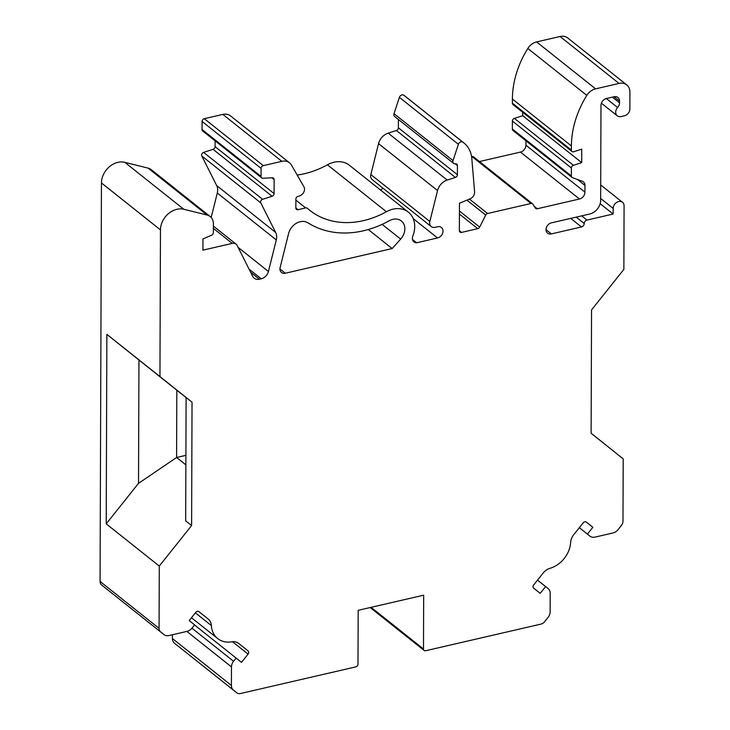 <?xml version="1.0" encoding="UTF-8"?>
<svg xmlns="http://www.w3.org/2000/svg" width="730" height="730" viewBox="0 0 730 730"><rect width="100%" height="100%" fill="white"/><g stroke="black" fill="none" stroke-linecap="round" stroke-linejoin="round"><path stroke-width="1.09" d="M579.346 527.68L589.968 536.148A8.076 6.397 -51.5 0 1 589.968 536.148A8.076 6.397 -51.5 0 0 594.977 537.116L613.045 532.946A8.076 6.397 -51.5 0 0 618.064 529.652L621.376 525.509A6.214 4.918 -51.5 0 0 622.982 521.174L623.201 458.878L591.117 433.246L591.546 309.912L623.867 269.397L624.086 205.896A6.214 4.918 -51.5 0 0 622.489 202.292L600.708 184.973M587.431 534.114L592.851 527.315L586.318 522.096A2.482 1.971 128.5 0 0 583.233 522.808L573.817 534.615A12.419 9.846 128.5 0 0 570.614 542.572A24.847 19.692 -51.5 0 1 550.119 568.269A12.419 9.846 128.5 0 0 543.074 573.159L533.657 584.967A2.482 1.971 128.5 0 0 533.648 588.134L540.182 593.362L545.602 586.564L548.139 588.59A8.076 6.397 -51.5 0 1 550.201 593.262L550.137 611.813A8.076 6.397 -51.5 0 1 548.038 617.443L544.735 621.586A6.214 4.918 -51.5 0 1 540.875 624.123L425.663 650.74A2.482 1.971 -51.5 0 1 424.121 650.439A2.482 1.971 -51.5 0 1 423.491 649.006L423.674 595.187L358.184 610.317L357.992 664.136A2.482 1.971 -51.5 0 1 355.802 666.882L240.599 693.5A6.214 4.918 -51.5 0 1 236.748 692.752L233.463 690.124A8.076 6.397 -51.5 0 1 231.401 685.452L231.465 666.901A8.076 6.397 -51.5 0 1 233.564 661.27L236.118 658.068L241.502 662.365L248.081 654.107A2.482 1.971 128.5 0 0 248.1 650.941L238.746 643.468A12.419 9.846 128.5 0 0 238.737 643.458A12.419 9.846 128.5 0 0 231.72 641.834A24.847 19.692 -51.5 0 1 217.704 638.577A24.847 19.692 -51.5 0 1 211.371 625.573A12.419 9.846 128.5 0 0 208.223 619.086L198.879 611.612A2.482 1.971 128.5 0 0 198.87 611.612A2.482 1.971 128.5 0 0 195.786 612.324L189.207 620.582L194.591 624.88L192.036 628.083A8.076 6.397 -51.5 0 1 187.008 631.377L168.949 635.556A8.076 6.397 -51.5 0 1 163.949 634.58L160.655 631.952A6.214 4.918 -51.5 0 1 159.067 628.357L159.286 566.069L191.607 525.554L192.036 402.212L159.952 376.58L160.463 229.886A18.633 14.764 -51.5 0 1 183.805 209.264L207.11 215.049A12.419 9.846 -51.5 0 1 210.194 216.554A12.419 9.846 -51.5 0 1 213.379 223.754L213.352 232.578A2.482 1.971 -51.5 0 1 211.59 235.179L202.967 238.938L202.931 250.153L232.222 243.382A6.214 4.918 -51.5 0 1 236.073 244.13A6.214 4.918 -51.5 0 1 237.159 245.481L252.708 276.369A8.45 6.698 128.5 0 0 254.186 278.203A8.45 6.698 128.5 0 0 259.415 279.216L261.24 278.796A8.45 6.698 128.5 0 0 268.43 271.487L276.296 239.933A12.364 9.8 128.5 0 0 275.675 232.478L260.793 202.904A2.482 1.971 -51.5 0 1 262.59 199.308L272.089 196.261A2.482 1.971 128.5 0 0 274.088 193.569L274.133 179.562A2.482 1.971 128.5 0 0 273.504 178.12A2.482 1.971 128.5 0 0 272.345 177.773L262.855 178.248A2.482 1.971 -51.5 0 1 261.696 177.892A2.482 1.971 -51.5 0 1 261.057 176.45L261.084 168.375A2.482 1.971 -51.5 0 1 263.284 165.628L281.835 161.339A12.419 9.846 -51.5 0 1 289.527 162.826A12.419 9.846 -51.5 0 1 291.489 165.117L303.908 186.77A6.214 4.918 -51.5 0 1 299.045 196.087L298.077 196.315A2.482 1.971 128.5 0 0 295.887 199.062L295.851 207.95A2.482 1.971 128.5 0 0 296.49 209.382A2.482 1.971 128.5 0 0 298.032 209.683L305.688 207.913A2.482 1.971 -51.5 0 1 307.23 208.214A2.482 1.971 -51.5 0 1 307.293 208.269A86.925 68.885 128.5 0 0 309.611 210.222A86.925 68.885 128.5 0 0 386.398 211.718A24.856 19.692 -51.5 0 1 408.353 212.147A24.856 19.692 -51.5 0 1 412.833 236.027A6.123 4.854 128.5 0 0 413.937 241.904A6.123 4.854 128.5 0 0 416.675 242.78L437.535 237.962A6.214 4.918 128.5 0 0 442.59 233.326A6.214 4.918 128.5 0 0 441.422 227.495A6.214 4.918 128.5 0 0 437.571 226.747L435.089 227.322A6.214 4.918 -51.5 0 1 431.248 226.574A6.214 4.918 -51.5 0 1 429.842 221.482L437.553 190.557A12.419 9.846 -51.5 0 1 447.18 180.073L455.392 177.436A2.482 1.971 128.5 0 0 457.391 174.744L457.418 165.573A2.482 1.971 128.5 0 0 456.788 164.131A2.482 1.971 128.5 0 0 455.383 163.812A3.103 2.464 -51.5 0 1 453.64 163.401A3.103 2.464 -51.5 0 1 453.011 160.6L458.413 144.285A3.103 2.464 -51.5 0 1 462.784 142.131A31.052 24.61 -51.5 0 1 463.961 142.998A31.052 24.61 -51.5 0 1 471.817 158.574L474.591 191.807A6.214 4.918 -51.5 0 1 470.074 198.852L459.471 203.223L459.371 230.671A2.482 1.971 128.5 0 0 460.01 232.113A2.482 1.971 128.5 0 0 461.552 232.414L477.776 228.663A2.482 1.971 128.5 0 0 479.674 227.103L485.696 215.067A2.482 1.971 -51.5 0 1 487.594 213.507L531.002 203.478A2.482 1.971 -51.5 0 1 532.544 203.779A2.482 1.971 -51.5 0 1 532.891 204.163L535.391 208.068A2.482 1.971 128.5 0 0 535.747 208.451A2.482 1.971 128.5 0 0 537.28 208.753L579.465 199.007A6.214 4.918 128.5 0 0 584.94 192.136L584.958 185.438A6.214 4.918 128.5 0 0 583.37 181.834A6.214 4.918 128.5 0 0 582.248 181.213L572.448 177.655A2.482 1.971 -51.5 0 1 572.001 177.408A2.482 1.971 -51.5 0 1 571.362 175.966L571.389 168A2.482 1.971 -51.5 0 1 573.388 165.308L581.701 162.635L581.746 149.185L573.743 151.749A2.482 1.971 -51.5 0 1 572.019 151.502A2.482 1.971 -51.5 0 1 571.38 150.061L571.398 145.954A87.746 69.532 -51.5 0 1 586.82 95.384A12.419 9.846 -51.5 0 1 595.598 88.85L619.058 83.43A12.419 9.846 -51.5 0 1 626.751 84.917A12.419 9.846 -51.5 0 1 629.935 92.117L629.88 108.934A6.214 4.918 -51.5 0 1 624.396 115.805L621.12 116.563A6.214 4.918 -51.5 0 1 617.279 115.814A6.214 4.918 -51.5 0 1 617.607 107.511A6.214 4.918 128.5 0 0 619.533 102.811L619.542 101.087A6.214 4.918 128.5 0 0 617.954 97.492A6.214 4.918 128.5 0 0 614.103 96.743L606.466 98.504A6.214 4.918 128.5 0 0 600.982 105.376L600.653 200.275A12.419 9.846 -51.5 0 1 589.703 214.009L551.415 222.851A6.123 4.845 128.5 0 0 546.432 227.413A6.123 4.845 128.5 0 0 547.582 233.162A6.123 4.845 128.5 0 0 551.378 233.901L581.472 226.948A3.103 2.464 128.5 0 0 584.21 223.508A3.103 2.464 -51.5 0 1 586.947 220.077L613.145 214.027L613.173 208.415A6.214 4.918 -51.5 0 1 616.549 202.465A6.214 4.918 -51.5 0 1 622.489 202.292M177.737 645.822L236.739 692.752A6.214 4.918 -51.5 0 1 236.739 692.752L177.746 645.831A6.214 4.918 -51.5 0 1 177.737 645.822A6.214 4.918 -51.5 0 1 177.746 645.831L174.452 643.203A8.076 6.397 -51.5 0 1 172.399 638.531L172.408 634.753M400.66 239.102L392.165 248.547L285.302 273.239A6.123 4.854 -51.5 0 1 281.515 272.5A6.123 4.854 -51.5 0 1 280.137 267.481L288.596 233.527A13.669 10.831 -51.5 0 1 307.951 222.823A98.167 77.791 128.5 0 0 389.336 220.715A13.605 10.786 -51.5 0 1 401.354 220.953A13.605 10.786 -51.5 0 1 400.66 239.102L382.128 224.365M104.928 587.65L163.94 634.58A8.076 6.397 -51.5 0 1 163.94 634.58L104.938 587.659A8.076 6.397 -51.5 0 1 104.938 587.659A8.076 6.397 -51.5 0 1 104.928 587.65L101.653 585.031A6.214 4.918 -51.5 0 1 100.065 581.436L101.452 182.956A18.633 14.764 -51.5 0 1 124.803 162.334L148.108 168.119A12.419 9.846 -51.5 0 1 151.192 169.625L210.194 216.554M600.16 203.688L613.145 214.027M211.189 217.494L217.294 193.012A12.364 9.8 128.5 0 0 216.673 185.548L201.79 155.983A2.482 1.971 -51.5 0 1 203.588 152.387L213.087 149.34A2.482 1.971 128.5 0 0 215.085 146.639L215.104 140.835M261.696 177.892L202.694 130.971A2.482 1.971 -51.5 0 1 202.055 129.529L202.082 121.445A2.482 1.971 -51.5 0 1 204.272 118.698L222.832 114.409A12.419 9.846 -51.5 0 1 230.525 115.906L289.527 162.826M297.183 175.036A86.925 68.885 128.5 0 0 327.396 164.797A24.856 19.692 -51.5 0 1 349.351 165.226L408.353 212.147M380.64 190.11A6.214 4.918 128.5 0 0 382.757 188.011M431.248 226.574L372.245 179.653A6.214 4.918 -51.5 0 1 370.84 174.552L378.551 143.627A12.419 9.846 -51.5 0 1 388.177 133.143L396.381 130.506A2.482 1.971 128.5 0 0 398.388 127.814L398.416 119.483M453.64 163.401L394.638 116.471A3.103 2.464 -51.5 0 1 394.008 113.679L399.401 97.355A3.103 2.464 -51.5 0 1 403.781 95.21A31.052 24.61 -51.5 0 1 404.949 96.068L463.961 142.998M471.589 156.649L472 156.558A2.482 1.971 -51.5 0 1 473.533 156.85L532.544 203.779M479.446 161.558L520.453 152.077A6.214 4.918 128.5 0 0 525.938 145.215L525.947 140.78M572.001 177.408L512.989 130.478A2.482 1.971 -51.5 0 1 512.36 129.037L512.387 121.071A2.482 1.971 -51.5 0 1 514.385 118.379L522.698 115.714L522.707 112.283M572.019 151.502L513.017 104.582A2.482 1.971 -51.5 0 1 512.378 103.14L512.387 99.034A87.746 69.532 -51.5 0 1 527.817 48.463A12.419 9.846 -51.5 0 1 536.587 41.92L560.056 36.5A12.419 9.846 -51.5 0 1 567.748 37.987L626.751 84.917M522.698 115.714L581.701 162.635M412.477 239.44L416.675 242.78M106.215 523.857L138.527 483.342L138.956 360.009L106.872 334.367L106.215 523.857L159.286 566.069M106.872 334.367L159.952 376.58M138.956 360.009L186.104 397.595M191.607 525.554L185.675 520.837L186.104 397.494L192.036 402.212M185.867 464.873L176.587 457.491L176.824 390.221M138.527 483.342L176.587 457.491L185.904 455.337M194.508 624.971L236.118 658.068M537.517 580.122L545.602 586.564M586.117 521.959L592.851 527.315M368.258 229.53L392.165 248.547M174.452 643.203L233.463 690.124M600.662 198.469L613.173 208.415M581.655 215.861L586.947 220.077M576.189 217.129L584.21 223.508M570.723 218.389L581.472 226.948M546.022 229.64L551.378 233.901M614.085 96.743L619.542 101.087M612.406 97.136L619.533 102.811M606.329 98.541L617.607 107.511M560.056 36.5L619.058 83.43M536.587 41.92L595.598 88.85M527.817 48.463L586.82 95.384M512.387 99.034L571.398 145.954M512.378 103.14L571.38 150.061M514.385 118.379L573.388 165.308M512.387 121.071L571.389 168M512.36 129.037L571.362 175.966M577.466 179.48L584.958 185.438M525.938 145.215L584.94 192.136M520.453 152.077L579.465 199.007M534.323 206.398L537.28 208.753M472 156.558L531.002 203.478M469.472 199.098L487.594 213.507M466.935 200.148L485.696 215.067M459.444 211.016L479.674 227.103M459.435 214.072L477.776 228.663M459.371 230.68L461.552 232.414M403.781 95.21L462.784 142.131M399.401 97.355L458.413 144.285M394.008 113.679L453.011 160.6M455.228 163.83L457.418 165.573M398.388 127.814L457.391 174.744M396.381 130.506L455.392 177.436M388.177 133.143L447.18 180.073M378.551 143.627L437.553 190.557M370.84 174.552L429.842 221.482M413.198 218.599L437.535 237.962M327.396 164.797L386.398 211.718M295.878 200.111L305.688 207.913M295.851 207.95L298.032 209.683M222.832 114.409L281.835 161.339M204.272 118.698L263.284 165.628M202.082 121.445L261.084 168.375M202.055 129.529L261.057 176.45M271.916 177.791L274.133 179.562M215.085 146.639L274.088 193.569M213.087 149.34L272.089 196.261M203.588 152.387L262.59 199.308M201.79 155.983L260.793 202.904M216.673 185.548L275.675 232.478M217.294 193.012L276.296 239.933M238.117 247.388L268.43 271.487M249.049 269.105L261.24 278.796M250.618 272.217L259.415 279.216M213.361 228.38L232.222 243.382M148.108 168.119L207.11 215.049M124.803 162.334L183.805 209.264M101.452 182.956L160.463 229.886M100.065 581.436L159.067 628.357M101.653 585.031L160.655 631.952M198.633 611.448L208.223 619.086M195.375 612.844L211.371 625.573M238.208 643.075L248.1 650.941M232.514 641.734L248.081 654.107M191.954 628.183L233.564 661.27M186.843 631.413L231.465 666.901M172.399 638.531L231.401 685.452M371.096 607.333L423.491 649.006M279.946 268.978L285.302 273.239M617.279 115.814L601.392 103.176M236.073 244.13L213.37 226.081M217.704 638.577L191.479 617.726M424.121 650.439L370.183 607.542"/></g></svg>
